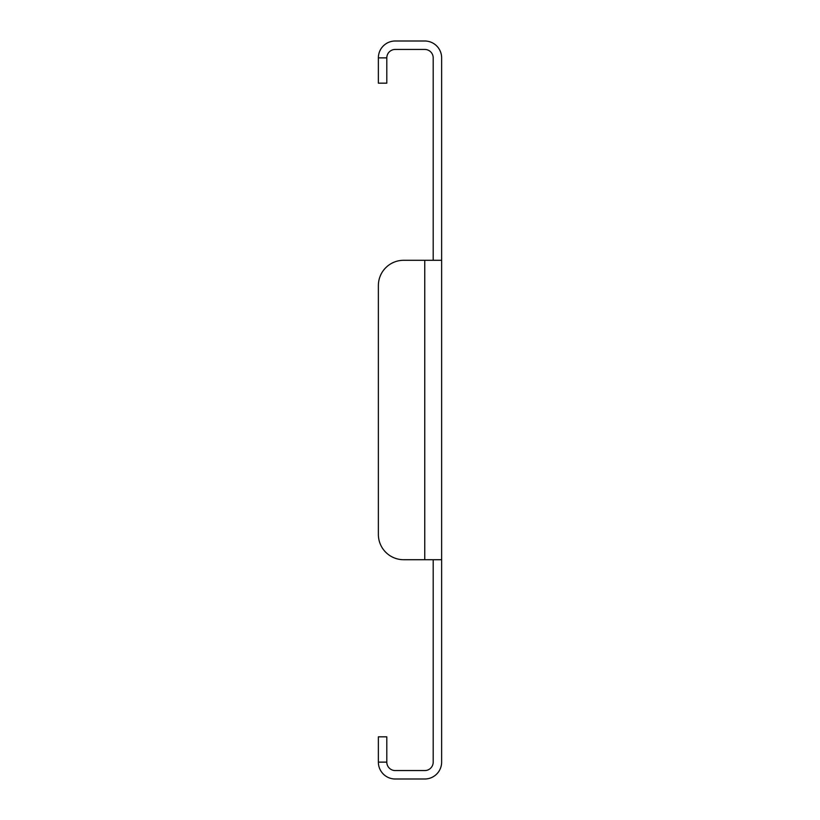 <?xml version="1.0" encoding="UTF-8"?>
<svg xmlns="http://www.w3.org/2000/svg" width="820" height="820" viewBox="0 0 820 820"><rect width="100%" height="100%" fill="white"/><g stroke="black" fill="none" stroke-linecap="round" stroke-linejoin="round"><path stroke-width="1.23" d="M441.631 260.288L441.631 559.711L424.76 559.711L424.76 260.288L403.676 260.288L441.631 260.288L441.631 57.871A16.872 16.872 0 0 0 424.76 41L395.24 41A16.872 16.872 0 0 0 378.368 57.871L378.368 83.168L386.804 83.168L386.804 57.871L378.368 57.871M433.196 260.288L433.196 57.871A8.436 8.436 0 0 0 424.76 49.436L395.24 49.436A8.436 8.436 0 0 0 386.804 57.871M386.804 762.128L378.368 762.128L378.368 736.832L386.804 736.832L386.804 762.128A8.436 8.436 0 0 0 395.24 770.564L424.76 770.564A8.436 8.436 0 0 0 433.196 762.128L433.196 559.711M378.368 762.128A16.872 16.872 0 0 0 395.24 779L424.76 779A16.872 16.872 0 0 0 441.631 762.128L441.631 559.711M378.368 285.596L378.368 534.404L378.368 285.596A25.307 25.307 0 0 1 403.676 260.288M378.368 534.404A25.307 25.307 0 0 0 403.676 559.711L424.76 559.711"/></g></svg>
